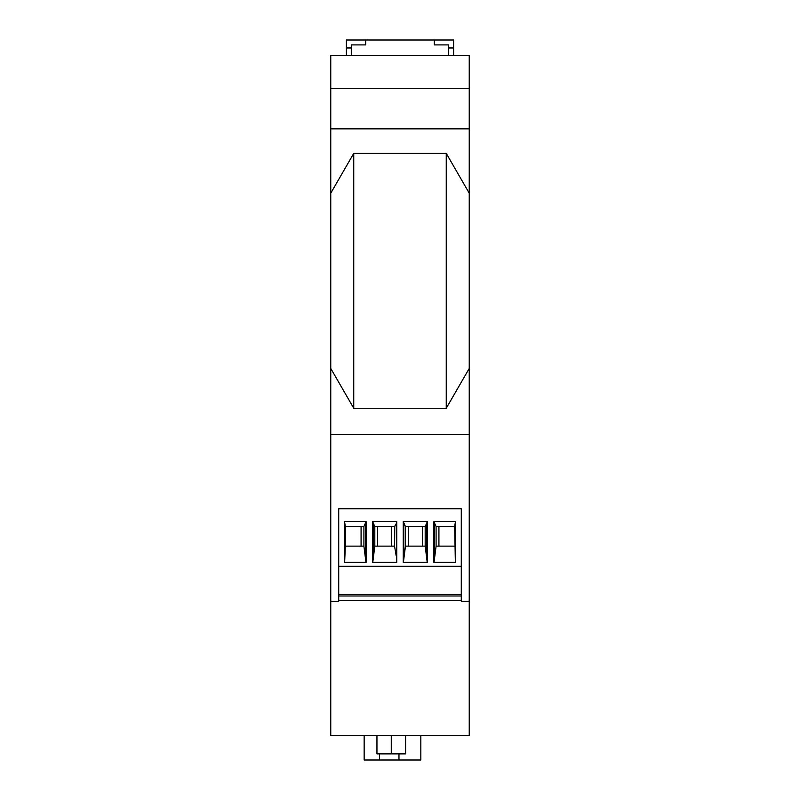 <?xml version="1.0" encoding="UTF-8"?>
<svg xmlns="http://www.w3.org/2000/svg" width="800" height="800" viewBox="0 0 800 800"><rect width="100%" height="100%" fill="white"/><g stroke="black" fill="none" stroke-linecap="round" stroke-linejoin="round"><path stroke-width="1.2" d="M461.28 508.77L338.72 508.77L338.72 601.29L330.76 601.29L330.76 735.49L469.24 735.49L469.24 601.29L461.28 601.29L461.28 508.77M469.24 434.62L330.76 434.62L330.76 368.44L353.75 408.27L446.25 408.27L469.24 368.44L469.24 601.29M353.75 408.27L353.75 153.36L446.25 153.36L446.25 408.27M446.25 153.36L469.24 193.19L469.24 368.44M330.76 88.41L469.24 88.41L469.24 55.32L330.76 55.32L330.76 128.85L469.24 128.85L469.24 193.19M330.76 128.85L330.76 368.44M353.75 153.36L330.76 193.19M469.24 88.41L469.24 128.85M448.71 47.97L448.71 44.9L434.31 44.9L434.31 40L453.62 40L453.62 47.97L448.71 47.97L448.71 55.32M346.38 55.32L346.38 40L365.69 40L365.69 44.9L351.29 44.9L351.29 55.32M434.31 40L365.69 40M330.76 601.29L330.76 434.62M338.72 600.68L461.28 600.68M461.28 595.99L338.72 595.99M338.72 594.47L461.28 594.47M338.72 566.27L461.28 566.27M433.89 521.58L455.44 521.58L455.44 562.38L433.89 562.38L433.89 521.58L436.09 526.54L454.69 526.54L455.44 521.58M372.61 521.58L372.61 562.38L396.75 562.38L396.75 521.58L372.61 521.58L374.81 526.54L394.55 526.54L396.17 523.95L396.61 562.38M403.25 521.58L403.25 562.38L427.39 562.38L427.39 521.58L403.25 521.58L405.45 526.54L425.19 526.54L427.39 521.58M366.11 521.58L344.56 521.58L344.56 562.38L366.11 562.38L366.11 521.58L363.91 526.54L345.31 526.54L344.56 521.58M454.69 526.54L455.35 562.38M436.09 526.54L436.09 546.14L434.03 562.38M434.47 555.74L434.47 523.95M438.92 526.54L438.92 546.14M436.09 546.14L454.69 546.14M374.81 526.54L374.81 546.14L394.55 546.14L396.17 555.74M374.81 546.14L372.76 562.38M396.75 521.58L396.17 523.95M391.72 526.54L391.72 546.14M377.64 526.54L377.64 546.14M373.19 555.74L373.19 523.95M405.45 526.54L405.45 546.14L403.39 562.38M403.83 555.74L403.83 523.95M405.45 546.14L425.19 546.14L427.24 562.38M426.81 555.74L426.81 523.95M422.36 526.54L422.36 546.14M408.28 526.54L408.28 546.14M344.65 562.38L345.31 546.14L363.91 546.14L365.97 562.38M365.53 555.74L365.53 523.95M361.08 526.54L361.08 546.14M345.31 546.14L345.31 526.54M364.15 735.49L364.15 760L420.83 760L420.83 735.49M376.95 735.49L376.95 753.87L405.58 753.87L405.58 735.49M391.27 753.87L391.27 735.49M346.38 47.97L351.29 47.97M453.62 55.32L453.62 47.97M394.55 546.14L394.55 526.54M425.19 546.14L425.19 526.54M363.91 546.14L363.91 526.54M379.55 760L379.55 753.87M398.97 760L398.97 753.87"/></g></svg>
